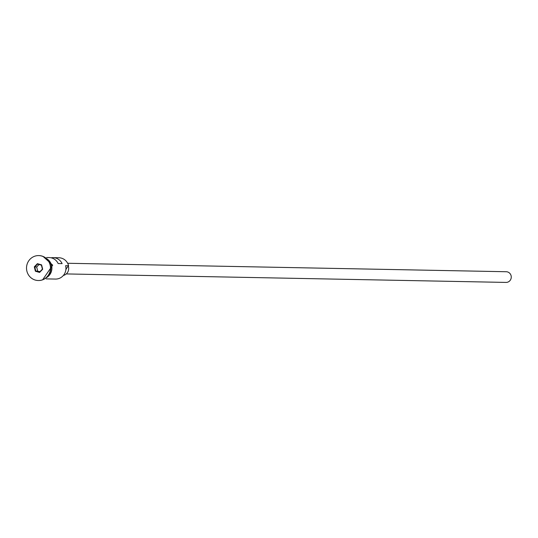 <?xml version="1.0" encoding="UTF-8"?>
<svg xmlns="http://www.w3.org/2000/svg" width="538" height="538" viewBox="0 0 538 538"><rect width="100%" height="100%" fill="white"/><g stroke="black" fill="none" stroke-linecap="round" stroke-linejoin="round"><path stroke-width="0.81" d="M65.858 269.814A10.693 10.262 91.1 0 1 68.225 266.276L68.602 265.738A10.693 10.262 -88.9 0 0 58.877 257.749L53.107 257.641A10.693 10.262 -88.9 0 0 51.117 257.803M67.66 263.27L506.238 271.73A5.346 5.131 91.1 0 1 511.1 275.725A5.346 5.131 91.1 0 1 506.029 282.416L66.275 273.929M68.313 266.142A7.128 6.846 91.1 0 1 63.383 275.443M50.148 271.656A10.693 10.262 -88.9 0 0 50.417 265.389A10.693 10.262 -88.9 0 0 50.283 264.898A12.468 11.977 -88.9 0 0 38.931 255.584A12.468 11.977 -88.9 0 0 38.83 255.584M46.645 257.514L49.133 257.561A10.693 10.262 91.1 0 1 58.151 263.539L62.126 263.613A10.693 10.262 -88.9 0 0 53.107 257.641M68.602 265.738L65.623 265.678A10.693 10.262 -88.9 0 1 55.481 279.067L46.234 278.892M46.739 277.272A10.693 10.262 -88.9 0 0 51.413 265.409A10.693 10.262 -88.9 0 0 47.088 259.155M50.088 264.898A12.468 11.977 -88.9 0 0 38.736 255.584A12.468 11.977 -88.9 0 0 26.9 271.199A12.468 11.977 -88.9 0 0 38.252 280.52A12.468 11.977 -88.9 0 0 50.088 264.898M35.394 271.233L34.304 266.848L37.398 263.674L41.587 264.871L42.684 269.249L39.583 272.43L35.394 271.233L35.777 270.944L39.583 272.033L42.401 269.141L41.406 265.16L37.599 264.071L34.782 266.962L35.777 270.944L39.967 271.636M38.353 280.52A12.468 11.977 -88.9 0 0 38.454 280.52A12.468 11.977 -88.9 0 0 50.283 264.904M39.106 264.501L36.671 266.996L34.304 266.848M36.671 266.996L37.667 270.977M39.583 272.43L39.583 272.033M37.599 264.071L37.398 263.674M46.093 277.843A10.868 10.437 -88.9 0 0 51.574 265.362A10.868 10.437 -88.9 0 0 46.47 258.556M43.053 256.431L52.69 265.153L42.603 279.834"/></g></svg>
